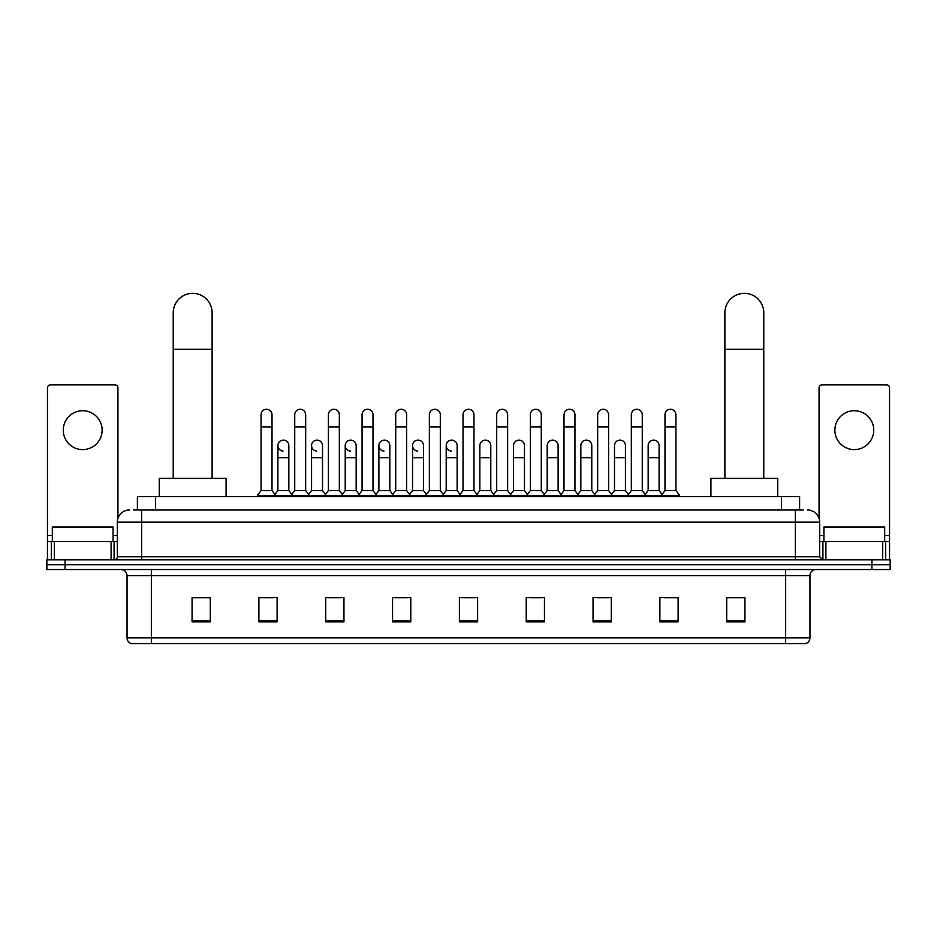 <?xml version="1.0" encoding="UTF-8"?>
<svg xmlns="http://www.w3.org/2000/svg" width="937" height="937" viewBox="0 0 937 937"><rect width="100%" height="100%" fill="white"/><g stroke="black" fill="none" stroke-linecap="round" stroke-linejoin="round"><path stroke-width="1.41" d="M137.388 509.997L137.388 496.633L799.612 496.633L799.612 509.997M134.014 509.997L803.267 509.997M133.733 509.997L141.628 509.997L141.628 522.143L117.324 522.143L117.324 556.777A3.034 3.034 0 0 1 114.291 559.822M129.482 509.997A12.146 12.146 0 0 0 117.324 522.143M807.518 509.997A12.146 12.146 0 0 1 819.676 522.143L819.676 556.777L822.709 559.822M65.075 559.822L46.85 559.822L46.85 564.683L65.075 564.683L46.85 564.683L46.85 569.544L65.075 569.544L65.075 564.683L871.925 564.683L65.075 564.683L65.075 559.822L871.925 559.822L871.925 564.683L890.15 564.683L871.925 564.683L871.925 569.544L65.075 569.544M871.925 569.544L890.15 569.544L890.15 559.822L871.925 559.822M809.955 637.828C809.779 640.744 808.326 642.688 805.574 643.66L785.651 643.66L785.651 637.828L809.955 637.828L809.955 575.611A6.079 6.079 0 0 1 816.022 569.544M785.651 643.66L131.426 643.66A6.079 6.079 0 0 1 127.045 637.828L127.045 575.611C126.694 571.921 124.668 569.895 120.978 569.544M744.938 621.852L744.938 597.548L726.714 597.548L726.714 621.852L744.938 621.852M678.107 621.852L678.107 597.548L659.882 597.548L659.882 621.852L678.107 621.852M611.275 621.852L611.275 597.548L593.051 597.548L593.051 621.852L611.275 621.852M544.444 621.852L544.444 597.548L526.219 597.548L526.219 621.852L544.444 621.852M210.286 621.852L210.286 597.548L192.062 597.548L192.062 621.852L210.286 621.852M277.118 621.852L277.118 597.548L258.893 597.548L258.893 621.852L277.118 621.852M343.949 621.852L343.949 597.548L325.725 597.548L325.725 621.852L343.949 621.852M410.781 621.852L410.781 597.548L392.556 597.548L392.556 621.852L410.781 621.852M477.612 621.852L477.612 597.548L459.388 597.548L459.388 621.852L477.612 621.852M597.056 597.665L609.214 597.665M664.38 597.665L676.526 597.665M395.109 597.665L407.255 597.665M327.786 597.665L339.944 597.665M260.474 597.665L272.62 597.665M529.745 597.665L541.891 597.665M462.421 597.665L474.579 597.665M210.286 597.665L192.062 597.665M744.938 597.665L726.714 597.665M113.072 541.586L113.072 527.004L52.32 527.004L52.32 541.586M82.702 410.722A19.443 19.443 0 0 0 63.259 430.165A19.443 19.443 0 0 0 82.702 449.608A19.443 19.443 0 0 0 102.133 430.165A19.443 19.443 0 0 0 82.702 410.722M111.105 559.822L111.105 541.586L54.287 541.586L54.287 559.822M117.933 518.348L117.933 387.871A3.034 3.034 0 0 0 114.9 384.838L50.493 384.838A3.034 3.034 0 0 0 47.459 387.871L47.459 541.586L54.287 541.586M111.105 541.586L117.324 541.586M47.459 559.822L47.459 541.586M173.228 478.409L173.228 312.782A19.443 19.443 0 0 1 192.671 293.34A19.443 19.443 0 0 1 212.113 312.782A19.443 19.443 0 0 0 192.671 293.34M212.113 478.409L212.113 312.782M226.086 496.633L226.086 478.409L159.255 478.409L159.255 496.633M724.887 478.409L724.887 312.782A19.443 19.443 0 0 1 744.329 293.34A19.443 19.443 0 0 1 763.772 312.782A19.443 19.443 0 0 0 744.329 293.34M763.772 478.409L763.772 312.782M777.745 496.633L777.745 478.409L710.914 478.409L710.914 496.633M261.072 426.885L272.011 426.885L272.011 490.555L261.072 490.555L261.072 414.728A5.47 5.47 0 0 1 266.893 409.27A5.47 5.47 0 0 1 272.011 414.728A5.47 5.47 0 0 0 266.893 409.27M261.072 490.555L257.429 495.415L257.429 496.633M272.011 490.555L275.654 495.415L257.429 495.415M294.733 490.555L294.733 426.885L305.673 426.885L305.673 490.555L294.733 490.555L291.091 495.415L275.654 495.415L275.654 496.633M294.733 426.885L294.733 414.728A5.47 5.47 0 0 1 300.543 409.27A5.47 5.47 0 0 1 305.673 414.728A5.47 5.47 0 0 0 300.543 409.27M305.673 490.555L309.315 495.415L291.091 495.415L291.091 496.633M328.395 490.555L328.395 426.885L339.335 426.885L339.335 490.555L328.395 490.555L324.752 495.415L309.315 495.415L309.315 496.633M328.395 426.885L328.395 414.728A5.47 5.47 0 0 1 334.204 409.27A5.47 5.47 0 0 1 339.335 414.728A5.47 5.47 0 0 0 334.204 409.27M339.335 490.555L342.977 495.415L324.752 495.415L324.752 496.633M362.057 490.555L362.057 426.885L372.996 426.885L372.996 490.555L362.057 490.555L358.414 495.415L342.977 495.415L342.977 496.633M362.057 426.885L362.057 414.728A5.47 5.47 0 0 1 367.866 409.27A5.47 5.47 0 0 1 372.996 414.728A5.47 5.47 0 0 0 367.866 409.27M372.996 490.555L376.639 495.415L358.414 495.415L358.414 496.633M395.719 490.555L395.719 426.885L406.646 426.885L406.646 490.555L395.719 490.555L392.064 495.415L376.639 495.415L376.639 496.633M395.719 426.885L395.719 414.728A5.47 5.47 0 0 1 401.528 409.27A5.47 5.47 0 0 1 406.646 414.728A5.47 5.47 0 0 0 401.528 409.27M406.646 490.555L410.301 495.415L392.064 495.415L392.064 496.633M429.369 490.555L429.369 426.885L440.308 426.885L440.308 490.555L429.369 490.555L425.726 495.415L410.301 495.415L410.301 496.633M429.369 426.885L429.369 414.728A5.47 5.47 0 0 1 435.19 409.27A5.47 5.47 0 0 1 440.308 414.728A5.47 5.47 0 0 0 435.19 409.27M440.308 490.555L443.951 495.415L425.726 495.415L425.726 496.633M463.03 490.555L463.03 426.885L473.97 426.885L473.97 490.555L463.03 490.555L459.388 495.415L443.951 495.415L443.951 496.633M463.03 426.885L463.03 414.728A5.47 5.47 0 0 1 468.84 409.27A5.47 5.47 0 0 1 473.97 414.728A5.47 5.47 0 0 0 468.84 409.27M473.97 490.555L477.612 495.415L459.388 495.415L459.388 496.633M496.692 490.555L496.692 426.885L507.631 426.885L507.631 490.555L496.692 490.555L493.049 495.415L477.612 495.415L477.612 496.633M496.692 426.885L496.692 414.728A5.47 5.47 0 0 1 502.501 409.27A5.47 5.47 0 0 1 507.631 414.728A5.47 5.47 0 0 0 502.501 409.27M507.631 490.555L511.274 495.415L493.049 495.415L493.049 496.633M530.354 490.555L530.354 426.885L541.281 426.885L541.281 490.555L530.354 490.555L526.699 495.415L511.274 495.415L511.274 496.633M530.354 426.885L530.354 414.728A5.47 5.47 0 0 1 536.163 409.27A5.47 5.47 0 0 1 541.281 414.728A5.47 5.47 0 0 0 536.163 409.27M541.281 490.555L544.936 495.415L526.699 495.415L526.699 496.633M564.004 490.555L564.004 426.885L574.943 426.885L574.943 490.555L564.004 490.555L560.361 495.415L544.936 495.415L544.936 496.633M564.004 426.885L564.004 414.728A5.47 5.47 0 0 1 569.825 409.27A5.47 5.47 0 0 1 574.943 414.728A5.47 5.47 0 0 0 569.825 409.27M574.943 490.555L578.586 495.415L560.361 495.415L560.361 496.633M597.665 490.555L597.665 426.885L608.605 426.885L608.605 490.555L597.665 490.555L594.023 495.415L578.586 495.415L578.586 496.633M597.665 426.885L597.665 414.728A5.47 5.47 0 0 1 603.475 409.27A5.47 5.47 0 0 1 608.605 414.728A5.47 5.47 0 0 0 603.475 409.27M608.605 490.555L612.248 495.415L594.023 495.415L594.023 496.633M631.327 490.555L631.327 426.885L642.267 426.885L642.267 490.555L631.327 490.555L627.685 495.415L612.248 495.415L612.248 496.633M631.327 426.885L631.327 414.728A5.47 5.47 0 0 1 637.137 409.27A5.47 5.47 0 0 1 642.267 414.728A5.47 5.47 0 0 0 637.137 409.27M642.267 490.555L645.909 495.415L627.685 495.415L627.685 496.633M664.989 490.555L664.989 426.885L675.928 426.885L675.928 490.555L664.989 490.555L661.346 495.415L645.909 495.415L645.909 496.633M664.989 426.885L664.989 414.728A5.47 5.47 0 0 1 670.798 409.27A5.47 5.47 0 0 1 675.928 414.728A5.47 5.47 0 0 0 670.798 409.27M675.928 490.555L679.571 495.415L661.346 495.415L661.346 496.633M679.571 495.415L679.571 496.633M283.033 451.048A5.47 5.47 0 0 1 277.902 445.59A5.47 5.47 0 0 1 283.724 440.132A5.47 5.47 0 0 1 288.842 445.59L288.842 457.748L277.902 457.748L277.902 445.59M288.842 457.748L288.842 490.555L277.902 490.555L277.902 457.748M277.902 490.555L274.963 494.478M288.842 490.555L291.794 494.478M316.694 451.048A5.47 5.47 0 0 1 311.564 445.59A5.47 5.47 0 0 1 317.374 440.132A5.47 5.47 0 0 1 322.504 445.59L322.504 457.748L311.564 457.748L311.564 445.59M322.504 457.748L322.504 490.555L311.564 490.555L311.564 457.748M311.564 490.555L308.624 494.478M322.504 490.555L325.444 494.478M350.344 451.048A5.47 5.47 0 0 1 345.226 445.59A5.47 5.47 0 0 1 351.035 440.132A5.47 5.47 0 0 1 356.165 445.59L356.165 457.748L345.226 457.748L345.226 445.59M356.165 457.748L356.165 490.555L345.226 490.555L345.226 457.748M345.226 490.555L342.274 494.478M356.165 490.555L359.105 494.478M384.006 451.048A5.47 5.47 0 0 1 378.888 445.59A5.47 5.47 0 0 1 384.697 440.132A5.47 5.47 0 0 1 389.815 445.59L389.815 457.748L378.888 457.748L378.888 445.59M389.815 457.748L389.815 490.555L378.888 490.555L378.888 457.748M378.888 490.555L375.936 494.478M389.815 490.555L392.767 494.478M417.668 451.048A5.47 5.47 0 0 1 412.538 445.59A5.47 5.47 0 0 1 418.359 440.132A5.47 5.47 0 0 1 423.477 445.59L423.477 457.748L412.538 457.748L412.538 445.59M423.477 457.748L423.477 490.555L412.538 490.555L412.538 457.748M412.538 490.555L409.598 494.478M423.477 490.555L426.429 494.478M451.329 451.048A5.47 5.47 0 0 1 446.199 445.59A5.47 5.47 0 0 1 452.009 440.132A5.47 5.47 0 0 1 457.139 445.59L457.139 457.748L446.199 457.748L446.199 445.59M457.139 457.748L457.139 490.555L446.199 490.555L446.199 457.748M446.199 490.555L443.26 494.478M457.139 490.555L460.09 494.478M479.861 445.59A5.47 5.47 0 0 1 485.671 440.132A5.47 5.47 0 0 1 490.801 445.59L490.801 457.748L479.861 457.748L479.861 445.59M490.801 457.748L490.801 490.555L479.861 490.555L479.861 457.748M479.861 490.555L476.91 494.478M490.801 490.555L493.74 494.478M513.523 445.59A5.47 5.47 0 0 1 519.332 440.132A5.47 5.47 0 0 1 524.462 445.59L524.462 457.748L513.523 457.748L513.523 445.59M524.462 457.748L524.462 490.555L513.523 490.555L513.523 457.748M513.523 490.555L510.571 494.478M524.462 490.555L527.402 494.478M547.185 445.59A5.47 5.47 0 0 1 552.994 440.132A5.47 5.47 0 0 1 558.112 445.59L558.112 457.748L547.185 457.748L547.185 445.59M558.112 457.748L558.112 490.555L547.185 490.555L547.185 457.748M547.185 490.555L544.233 494.478M558.112 490.555L561.064 494.478M580.835 445.59A5.47 5.47 0 0 1 586.656 440.132A5.47 5.47 0 0 1 591.774 445.59L591.774 457.748L580.835 457.748L580.835 445.59M591.774 457.748L591.774 490.555L580.835 490.555L580.835 457.748M580.835 490.555L577.895 494.478M591.774 490.555L594.726 494.478M614.496 445.59A5.47 5.47 0 0 1 620.306 440.132A5.47 5.47 0 0 1 625.436 445.59L625.436 457.748L614.496 457.748L614.496 445.59M625.436 457.748L625.436 490.555L614.496 490.555L614.496 457.748M614.496 490.555L611.556 494.478M625.436 490.555L628.376 494.478M648.158 445.59A5.47 5.47 0 0 1 653.967 440.132A5.47 5.47 0 0 1 659.098 445.59L659.098 457.748L648.158 457.748L648.158 445.59M659.098 457.748L659.098 490.555L648.158 490.555L648.158 457.748M648.158 490.555L645.206 494.478M659.098 490.555L662.037 494.478M854.298 410.722A19.443 19.443 0 0 0 834.867 430.165A19.443 19.443 0 0 0 854.298 449.608A19.443 19.443 0 0 0 873.741 430.165A19.443 19.443 0 0 0 854.298 410.722M882.713 559.822L882.713 541.586L825.895 541.586L825.895 559.822M882.713 541.586L889.541 541.586L889.541 387.871A3.034 3.034 0 0 0 886.507 384.838L822.1 384.838A3.034 3.034 0 0 0 819.067 387.871L819.067 518.348M819.676 541.586L825.895 541.586M889.541 541.586L889.541 559.822M884.68 541.586L884.68 527.004L823.928 527.004L823.928 541.586M155.612 509.997L155.612 496.633M781.388 509.997L781.388 496.633M141.628 559.822L141.628 556.777L819.676 556.777M117.324 556.777L141.628 556.777L141.628 522.143L795.372 522.143L795.372 559.822M819.676 522.143L795.372 522.143L795.372 509.997M785.651 569.544L785.651 575.611L127.045 575.611M809.955 575.611L785.651 575.611L785.651 637.828L151.349 637.828L151.349 643.66M127.045 637.828L151.349 637.828L151.349 569.544M477.612 621.008L459.388 621.008M410.781 621.008L392.556 621.008M343.949 621.008L325.725 621.008M277.118 621.008L258.893 621.008M210.286 621.008L192.062 621.008M544.444 621.008L526.219 621.008M611.275 621.008L593.051 621.008M678.107 621.008L659.882 621.008M744.938 621.008L726.714 621.008M117.324 535.519L113.072 535.519M52.32 535.519L47.459 535.519M114.091 541.586L114.091 559.822M47.506 541.586L47.506 559.822M51.301 559.822L51.301 541.586M173.228 349.232L212.113 349.232M724.887 349.232L763.772 349.232M889.541 535.519L884.68 535.519M823.928 535.519L819.676 535.519M889.494 559.822L889.494 541.586M885.699 541.586L885.699 559.822M822.909 559.822L822.909 541.586M272.011 426.885L272.011 414.728M305.673 426.885L305.673 414.728M339.335 426.885L339.335 414.728M372.996 426.885L372.996 414.728M406.646 426.885L406.646 414.728M440.308 426.885L440.308 414.728M473.97 426.885L473.97 414.728M507.631 426.885L507.631 414.728M541.281 426.885L541.281 414.728M574.943 426.885L574.943 414.728M608.605 426.885L608.605 414.728M642.267 426.885L642.267 414.728M675.928 426.885L675.928 414.728"/></g></svg>
